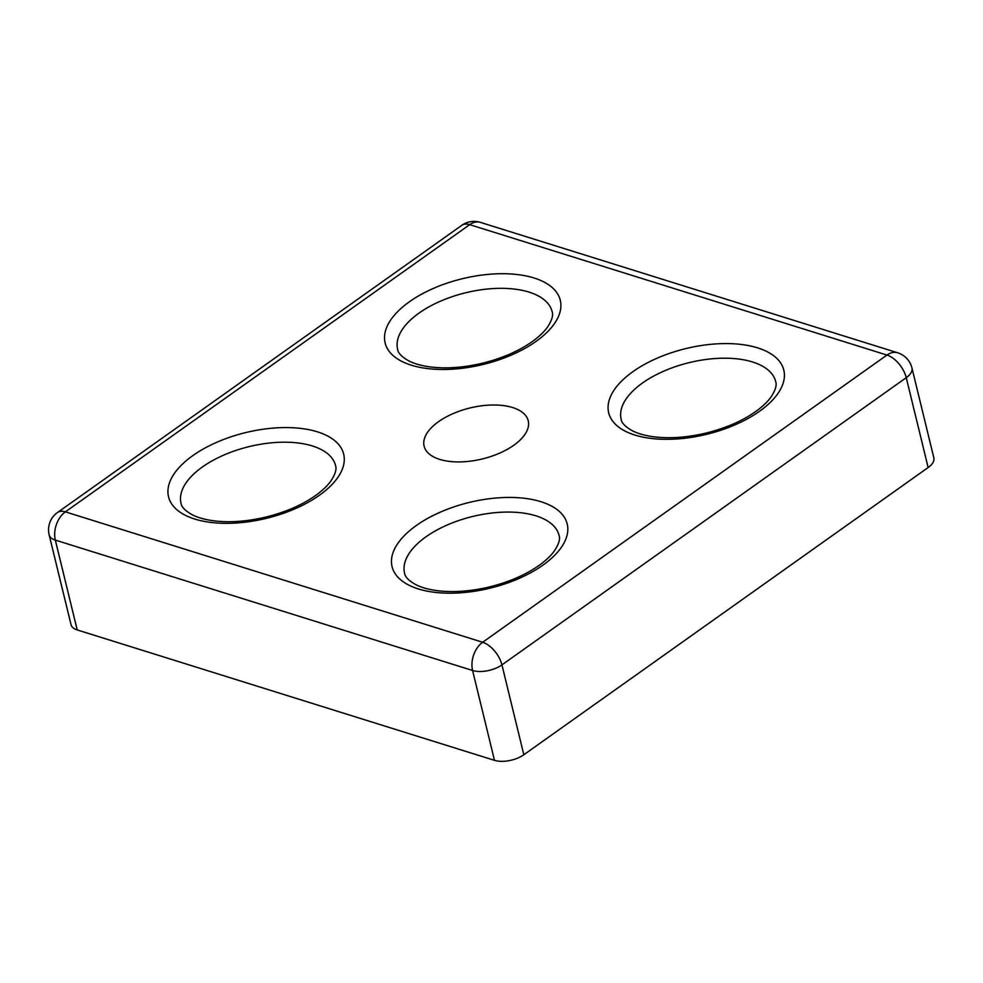<?xml version="1.0" encoding="UTF-8"?>
<svg xmlns="http://www.w3.org/2000/svg" width="983" height="983" viewBox="0 0 983 983"><rect width="100%" height="100%" fill="white"/><g stroke="black" fill="none" stroke-linecap="round" stroke-linejoin="round"><path stroke-width="1.47" d="M911.954 367.998L933.85 457.845A21.208 10.383 166.3 0 1 928.149 467.527L523.828 754.735A21.208 10.383 166.3 0 1 494.486 760.338L77.215 629.931A21.208 10.383 166.3 0 1 71.046 624.697L49.15 534.85A21.208 10.383 -13.7 0 0 55.318 540.085L472.59 670.492A21.208 10.383 -13.7 0 0 501.932 664.889L906.252 377.681A21.208 10.383 -13.7 0 0 911.954 367.998A21.208 21.208 0 0 0 897.676 352.786A21.208 14.352 107.4 0 0 886.961 355.06L482.641 642.268L65.37 511.86L469.69 224.652L886.961 355.06A21.208 11.661 -125.4 0 1 906.252 377.681L928.149 467.527M438.516 421.695A53.586 26.222 166.3 0 1 492.938 404.996A53.586 26.222 166.3 0 1 528.227 420.773A53.586 26.222 166.3 0 1 482.383 458.938A53.586 26.222 166.3 0 1 424.115 446.147A53.586 26.222 166.3 0 1 438.516 421.695M523.828 754.735L501.932 664.889A21.208 11.661 54.6 0 0 482.641 642.268A21.208 14.352 107.4 0 0 472.59 670.492L494.486 760.338M77.215 629.931L55.318 540.085A21.208 14.352 107.4 0 1 65.37 511.86A21.208 11.661 -125.4 0 0 57.469 512.536L461.789 225.328A21.208 11.661 54.6 0 1 469.69 224.652A21.208 14.352 107.4 0 1 480.404 222.379A21.208 21.208 0 0 0 461.789 225.328M632.905 371.66A90.129 44.112 166.3 0 1 781.055 363.599A90.129 44.112 166.3 0 1 674.756 439.106A90.129 44.112 166.3 0 1 632.905 371.66M192.766 455.657A90.129 44.112 166.3 0 1 340.917 447.597A90.129 44.112 166.3 0 1 234.618 523.103A90.129 44.112 166.3 0 1 192.766 455.657M416.3 525.524A90.129 44.112 166.3 0 1 564.451 517.463A90.129 44.112 166.3 0 1 458.164 592.97A90.129 44.112 166.3 0 1 416.3 525.524M409.358 301.806A90.129 44.112 166.3 0 1 557.521 293.733A90.129 44.112 166.3 0 1 451.222 369.252A90.129 44.112 166.3 0 1 409.358 301.806M419.004 313.11A79.525 38.927 166.3 0 1 499.769 288.338A79.525 38.927 166.3 0 1 552.163 311.746C553.466 315.322 551.856 320.532 547.322 327.351C544.029 331.898 539.212 336.505 532.86 341.162C518.791 351.238 501.33 358.746 480.49 363.685C461.58 367.9 444.353 368.908 428.809 366.733C420.761 365.529 414.162 363.612 409.026 361.007C401.912 357.05 398.103 353.192 397.624 349.42A79.525 38.927 166.3 0 1 419.004 313.11M202.412 466.974A79.525 38.927 166.3 0 1 283.165 442.203A79.525 38.927 166.3 0 1 335.559 465.61C336.874 469.186 335.252 474.396 330.73 481.215C327.437 485.762 322.621 490.37 316.268 495.027C302.186 505.102 284.726 512.598 263.886 517.549C244.988 521.752 227.761 522.772 212.205 520.597C204.157 519.38 197.571 517.476 192.422 514.871C185.308 510.914 181.511 507.044 181.019 503.271A79.525 38.927 166.3 0 1 202.412 466.974M642.538 382.977A79.525 38.927 166.3 0 1 723.304 358.205A79.525 38.927 166.3 0 1 775.698 381.601C777 385.189 775.39 390.386 770.869 397.218C767.576 401.764 762.747 406.372 756.406 411.029C742.325 421.093 724.864 428.6 704.025 433.552C685.126 437.754 667.899 438.774 652.343 436.599C644.295 435.383 637.709 433.478 632.56 430.873C625.446 426.917 621.649 423.046 621.158 419.274A79.525 38.927 166.3 0 1 642.538 382.977M425.946 536.841A79.525 38.927 166.3 0 1 506.712 512.069A79.525 38.927 166.3 0 1 559.094 535.465C560.408 539.053 558.799 544.25 554.265 551.07C550.971 555.628 546.155 560.236 539.802 564.893C525.721 574.957 508.26 582.464 487.433 587.404C468.522 591.619 451.295 592.638 435.739 590.464C427.703 589.247 421.105 587.342 415.956 584.738C408.842 580.781 405.045 576.91 404.566 573.138A79.525 38.927 166.3 0 1 425.946 536.841M57.469 512.536A21.208 21.208 0 0 0 49.15 534.85M480.404 222.379L897.676 352.786"/></g></svg>

